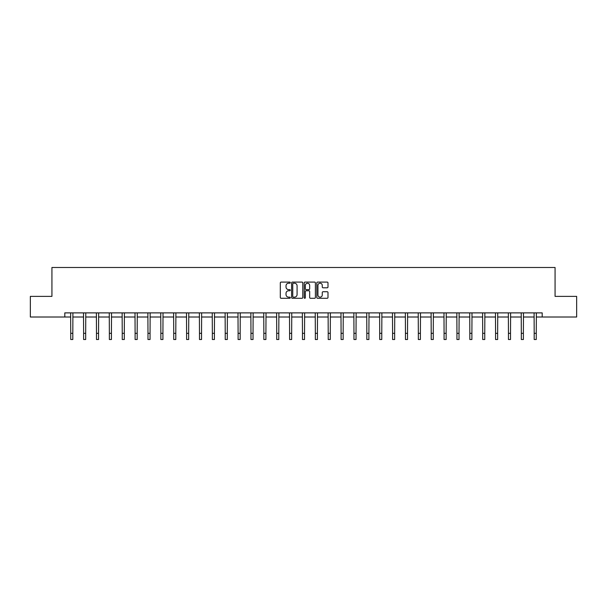 <?xml version="1.0" encoding="UTF-8"?>
<svg xmlns="http://www.w3.org/2000/svg" width="607" height="607" viewBox="0 0 607 607"><rect width="100%" height="100%" fill="white"/><g stroke="black" fill="none" stroke-linecap="round" stroke-linejoin="round"><path stroke-width="0.91" d="M290.298 282.65A0.569 0.569 0 0 0 289.729 282.088L281.124 282.088A0.812 0.812 0 0 0 280.313 282.892L280.313 297.476A0.812 0.812 0 0 0 281.124 298.287L289.729 298.287A0.569 0.569 0 0 0 290.298 297.718A0.569 0.569 0 0 0 289.729 297.149L288.613 297.149A2.595 2.595 0 0 1 286.026 294.562L286.026 293.34A2.595 2.595 0 0 1 288.613 290.753L289.729 290.753A0.569 0.569 0 0 0 290.298 290.184A0.569 0.569 0 0 0 289.729 289.615L288.613 289.615A2.595 2.595 0 0 1 286.026 287.028L286.026 285.814A2.595 2.595 0 0 1 288.613 283.219L289.729 283.219A0.569 0.569 0 0 0 290.298 282.65M327.173 287.794A0.812 0.812 0 0 0 327.985 286.982L327.985 282.892A0.812 0.812 0 0 0 327.173 282.088L317.613 282.088A0.812 0.812 0 0 0 316.801 282.892L316.801 297.476A0.812 0.812 0 0 0 317.613 298.287L327.173 298.287A0.812 0.812 0 0 0 327.985 297.476L327.985 292.536A0.812 0.812 0 0 0 327.173 291.724L323.083 291.724A0.812 0.812 0 0 0 322.271 292.536L322.271 294.987A2.17 2.17 0 0 1 320.109 297.149A2.17 2.17 0 0 1 317.939 294.987L317.939 285.389A2.17 2.17 0 0 1 320.109 283.219A2.17 2.17 0 0 1 322.271 285.389L322.271 286.982A0.812 0.812 0 0 0 323.083 287.794L327.173 287.794M64.805 317.006L30.35 317.006L30.35 296.375L51.929 296.375L51.929 267.49L555.071 267.49L555.071 296.375L576.65 296.375L576.65 317.006L542.195 317.006L542.195 312.878L64.805 312.878L64.805 317.006L70.746 317.006M302.794 282.892A0.812 0.812 0 0 0 301.983 282.088L292.422 282.088A0.812 0.812 0 0 0 291.61 282.892L291.61 297.476A0.812 0.812 0 0 0 292.422 298.287L301.983 298.287A0.812 0.812 0 0 0 302.794 297.476L302.794 282.892M305.018 282.088L314.578 282.088A0.812 0.812 0 0 1 315.39 282.892L315.39 297.476A0.812 0.812 0 0 1 314.578 298.287L310.488 298.287A0.812 0.812 0 0 1 309.676 297.476L309.676 291.565A0.812 0.812 0 0 0 308.864 290.753L306.156 290.753A0.812 0.812 0 0 0 305.344 291.565L305.344 297.718A0.569 0.569 0 0 1 304.775 298.287A0.569 0.569 0 0 1 304.206 297.718L304.206 282.892A0.812 0.812 0 0 1 305.018 282.088M72.81 317.006L83.622 317.006M85.678 317.006L96.49 317.006M98.554 317.006L109.366 317.006M111.43 317.006L122.242 317.006M124.298 317.006L135.111 317.006M137.174 317.006L147.987 317.006M150.05 317.006L160.863 317.006M162.926 317.006L173.731 317.006M175.795 317.006L186.607 317.006M188.671 317.006L199.483 317.006M201.547 317.006L212.351 317.006M214.415 317.006L225.227 317.006M227.291 317.006L238.103 317.006M240.167 317.006L250.972 317.006M253.036 317.006L263.848 317.006M265.912 317.006L276.724 317.006M278.788 317.006L289.592 317.006M291.656 317.006L302.468 317.006M304.532 317.006L315.344 317.006M317.408 317.006L328.212 317.006M330.276 317.006L341.088 317.006M343.152 317.006L353.964 317.006M356.028 317.006L366.833 317.006M368.897 317.006L379.709 317.006M381.773 317.006L392.585 317.006M394.649 317.006L405.453 317.006M407.517 317.006L418.329 317.006M420.393 317.006L431.205 317.006M433.269 317.006L444.074 317.006M446.137 317.006L456.95 317.006M459.013 317.006L469.826 317.006M471.889 317.006L482.702 317.006M484.758 317.006L495.57 317.006M497.634 317.006L508.446 317.006M510.51 317.006L521.322 317.006M523.378 317.006L534.19 317.006M536.254 317.006L542.195 317.006M293.318 283.219A0.569 0.569 0 0 0 292.749 283.788L292.749 296.588A0.569 0.569 0 0 0 293.318 297.149L294.486 297.149A2.595 2.595 0 0 0 297.081 294.562L297.081 285.814A2.595 2.595 0 0 0 294.486 283.219L293.318 283.219M309.676 285.427A2.17 2.17 0 0 0 307.506 283.257A2.17 2.17 0 0 0 305.344 285.427L305.344 288.811A0.812 0.812 0 0 0 306.156 289.615L308.864 289.615A0.812 0.812 0 0 0 309.676 288.811L309.676 285.427M70.64 312.878L70.746 333.319L72.81 333.319L72.916 312.878M70.746 333.319L70.746 339.51L72.81 339.51L72.81 333.319M83.516 312.878L83.622 333.319L85.678 333.319L85.784 312.878M83.622 333.319L83.622 339.51L85.678 339.51L85.678 333.319M96.384 312.878L96.49 333.319L98.554 333.319L98.66 312.878M96.49 333.319L96.49 339.51L98.554 339.51L98.554 333.319M109.26 312.878L109.366 333.319L111.43 333.319L111.536 312.878M109.366 333.319L109.366 339.51L111.43 339.51L111.43 333.319M122.136 312.878L122.242 333.319L124.298 333.319L124.405 312.878M122.242 333.319L122.242 339.51L124.298 339.51L124.298 333.319M135.004 312.878L135.111 333.319L137.174 333.319L137.281 312.878M135.111 333.319L135.111 339.51L137.174 339.51L137.174 333.319M147.88 312.878L147.987 333.319L150.05 333.319L150.157 312.878M147.987 333.319L147.987 339.51L150.05 339.51L150.05 333.319M160.756 312.878L160.863 333.319L162.926 333.319L163.025 312.878M160.863 333.319L160.863 339.51L162.926 339.51L162.926 333.319M173.625 312.878L173.731 333.319L175.795 333.319L175.901 312.878M173.731 333.319L173.731 339.51L175.795 339.51L175.795 333.319M186.501 312.878L186.607 333.319L188.671 333.319L188.777 312.878M186.607 333.319L186.607 339.51L188.671 339.51L188.671 333.319M199.377 312.878L199.483 333.319L201.547 333.319L201.645 312.878M199.483 333.319L199.483 339.51L201.547 339.51L201.547 333.319M212.253 312.878L212.351 333.319L214.415 333.319L214.521 312.878M212.351 333.319L212.351 339.51L214.415 339.51L214.415 333.319M225.121 312.878L225.227 333.319L227.291 333.319L227.397 312.878M225.227 333.319L225.227 339.51L227.291 339.51L227.291 333.319M237.997 312.878L238.103 333.319L240.167 333.319L240.266 312.878M238.103 333.319L238.103 339.51L240.167 339.51L240.167 333.319M250.873 312.878L250.972 333.319L253.036 333.319L253.142 312.878M250.972 333.319L250.972 339.51L253.036 339.51L253.036 333.319M263.742 312.878L263.848 333.319L265.912 333.319L266.018 312.878M263.848 333.319L263.848 339.51L265.912 339.51L265.912 333.319M276.617 312.878L276.724 333.319L278.788 333.319L278.886 312.878M276.724 333.319L276.724 339.51L278.788 339.51L278.788 333.319M289.493 312.878L289.592 333.319L291.656 333.319L291.762 312.878M289.592 333.319L289.592 339.51L291.656 339.51L291.656 333.319M302.362 312.878L302.468 333.319L304.532 333.319L304.638 312.878M302.468 333.319L302.468 339.51L304.532 339.51L304.532 333.319M315.238 312.878L315.344 333.319L317.408 333.319L317.507 312.878M315.344 333.319L315.344 339.51L317.408 339.51L317.408 333.319M328.114 312.878L328.212 333.319L330.276 333.319L330.383 312.878M328.212 333.319L328.212 339.51L330.276 339.51L330.276 333.319M340.982 312.878L341.088 333.319L343.152 333.319L343.259 312.878M341.088 333.319L341.088 339.51L343.152 339.51L343.152 333.319M353.858 312.878L353.964 333.319L356.028 333.319L356.127 312.878M353.964 333.319L353.964 339.51L356.028 339.51L356.028 333.319M366.734 312.878L366.833 333.319L368.897 333.319L369.003 312.878M366.833 333.319L366.833 339.51L368.897 339.51L368.897 333.319M379.603 312.878L379.709 333.319L381.773 333.319L381.879 312.878M379.709 333.319L379.709 339.51L381.773 339.51L381.773 333.319M392.479 312.878L392.585 333.319L394.649 333.319L394.747 312.878M392.585 333.319L392.585 339.51L394.649 339.51L394.649 333.319M405.355 312.878L405.453 333.319L407.517 333.319L407.623 312.878M405.453 333.319L405.453 339.51L407.517 339.51L407.517 333.319M418.223 312.878L418.329 333.319L420.393 333.319L420.499 312.878M418.329 333.319L418.329 339.51L420.393 339.51L420.393 333.319M431.099 312.878L431.205 333.319L433.269 333.319L433.375 312.878M431.205 333.319L431.205 339.51L433.269 339.51L433.269 333.319M443.975 312.878L444.074 333.319L446.137 333.319L446.244 312.878M444.074 333.319L444.074 339.51L446.137 339.51L446.137 333.319M456.843 312.878L456.95 333.319L459.013 333.319L459.12 312.878M456.95 333.319L456.95 339.51L459.013 339.51L459.013 333.319M469.719 312.878L469.826 333.319L471.889 333.319L471.996 312.878M469.826 333.319L469.826 339.51L471.889 339.51L471.889 333.319M482.595 312.878L482.702 333.319L484.758 333.319L484.864 312.878M482.702 333.319L482.702 339.51L484.758 339.51L484.758 333.319M495.464 312.878L495.57 333.319L497.634 333.319L497.74 312.878M495.57 333.319L495.57 339.51L497.634 339.51L497.634 333.319M508.34 312.878L508.446 333.319L510.51 333.319L510.616 312.878M508.446 333.319L508.446 339.51L510.51 339.51L510.51 333.319M521.216 312.878L521.322 333.319L523.378 333.319L523.484 312.878M521.322 333.319L521.322 339.51L523.378 339.51L523.378 333.319M534.084 312.878L534.19 333.319L536.254 333.319L536.36 312.878M534.19 333.319L534.19 339.51L536.254 339.51L536.254 333.319"/></g></svg>
